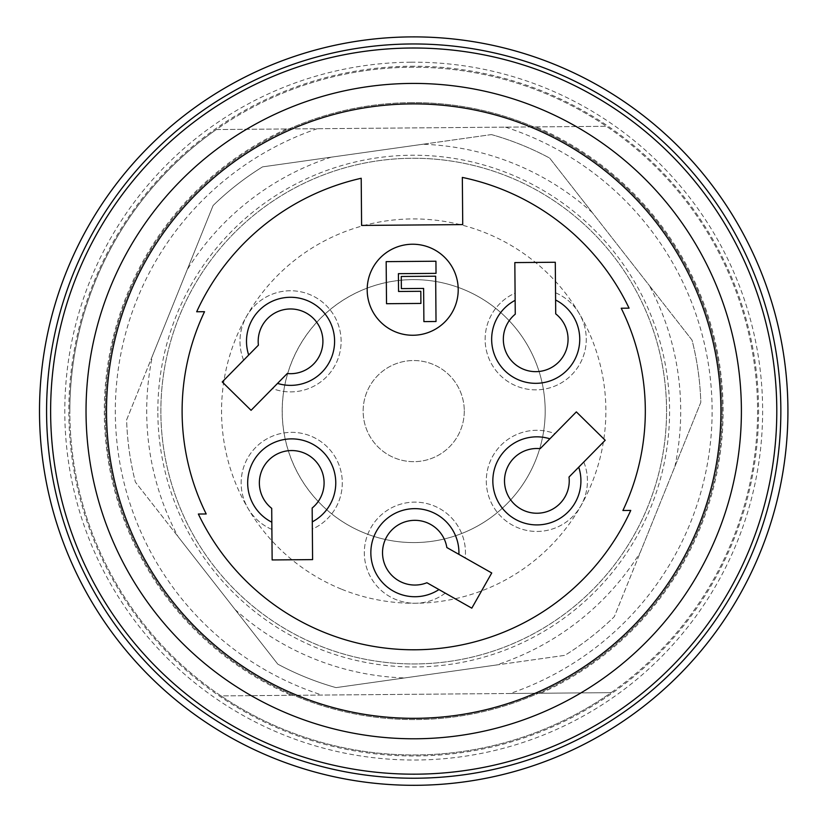 <?xml version="1.0" encoding="UTF-8"?>
<svg xmlns="http://www.w3.org/2000/svg" width="828" height="828" viewBox="0 0 828 828"><rect width="100%" height="100%" fill="white"/><g stroke="black" fill="none" stroke-linecap="round" stroke-linejoin="round"><path stroke-width="0.62" stroke-dasharray="4.14 3.1" d="M722.182 411.102A308.471 308.471 0 0 0 411.143 102.641A308.471 308.471 0 0 0 105.249 412.81A308.471 308.471 0 0 0 414.569 719.573A308.471 308.471 0 0 0 722.182 411.102M361.205 178.268A238.681 238.681 0 0 0 196.681 311.763L204.526 311.701A231.602 231.602 0 0 0 206.203 513.971L198.368 514.033A238.681 238.681 0 0 0 630.75 510.431L622.904 510.503A231.602 231.602 0 0 0 621.217 308.233L629.063 308.161A238.681 238.681 0 0 0 462.334 177.42L462.728 224.595L361.598 225.433L361.205 178.268M411.143 102.641A308.471 308.471 0 0 0 147.86 567.553A308.471 308.471 0 0 0 682.127 563.102A308.471 308.471 0 0 0 411.143 102.641M416.826 785.296A374.204 374.204 0 0 0 736.216 221.304A374.204 374.204 0 0 0 88.089 226.706A374.204 374.204 0 0 0 416.826 785.296A374.204 374.204 0 0 0 736.216 221.304A374.204 374.204 0 0 0 88.089 226.706A374.204 374.204 0 0 0 416.826 785.296A374.204 374.204 0 0 1 88.089 226.706A374.204 374.204 0 0 1 736.216 221.304A374.204 374.204 0 0 1 416.826 785.296M416.774 778.216A367.125 367.125 0 0 0 730.12 224.895A367.125 367.125 0 0 0 94.247 230.194A367.125 367.125 0 0 0 416.774 778.216A367.125 367.125 0 0 0 730.12 224.895A367.125 367.125 0 0 0 94.247 230.194A367.125 367.125 0 0 0 416.774 778.216A367.125 367.125 0 0 0 730.12 224.895A367.125 367.125 0 0 0 94.247 230.194A367.125 367.125 0 0 0 416.774 778.216A367.125 367.125 0 0 0 730.12 224.895A367.125 367.125 0 0 0 94.247 230.194A367.125 367.125 0 0 0 416.774 778.216A367.125 367.125 0 0 0 780.825 408.038A367.125 367.125 0 0 0 410.657 43.987A367.125 367.125 0 0 0 46.596 414.155A367.125 367.125 0 0 0 416.774 778.216M410.688 48.034A363.088 363.088 0 0 1 729.654 590.012A363.088 363.088 0 0 1 100.799 595.26A363.088 363.088 0 0 1 410.688 48.034M410.802 62.193A348.93 348.93 0 0 0 113.001 588.077A348.93 348.93 0 0 0 717.338 583.036A348.93 348.93 0 0 0 410.802 62.193M416.267 718.311A307.219 307.219 0 0 1 146.39 259.713A307.219 307.219 0 0 1 678.484 255.283A307.219 307.219 0 0 1 416.267 718.311M410.843 66.23A344.883 344.883 0 0 1 713.808 581.049A344.883 344.883 0 0 1 116.489 586.027A344.883 344.883 0 0 1 410.843 66.23M386.521 303.71L420.903 303.431L420.81 291.29L398.558 291.477L398.403 273.675L436.025 273.364L435.932 261.224L386.169 261.638L386.521 303.71M436.025 321.502L423.895 321.606L423.615 288.434L401.363 288.62L401.259 276.48L435.652 276.2L436.025 321.502M367.187 290.121A45.509 45.509 0 0 0 435.787 328.964A45.509 45.509 0 0 0 435.124 250.139A45.509 45.509 0 0 0 367.187 290.121M312.166 508.009A32.364 32.364 0 0 0 315.251 460.689A32.364 32.364 0 0 0 267.837 461.082A32.364 32.364 0 0 0 271.708 508.351L271.884 529.434A50.57 50.57 0 0 1 251.546 452.212A50.57 50.57 0 0 1 331.397 451.55A50.57 50.57 0 0 1 312.342 529.092L312.166 508.009M446.841 547.536A32.364 32.364 0 0 0 407.407 521.205A32.364 32.364 0 0 0 384.037 562.46A32.364 32.364 0 0 0 426.906 582.736L445.257 593.127A50.57 50.57 0 0 1 368.212 572.138A50.57 50.57 0 0 1 407.562 502.658A50.57 50.57 0 0 1 465.191 557.927L446.841 547.536M540.166 448.672A32.364 32.364 0 0 0 504.521 479.95A32.364 32.364 0 0 0 538.335 513.205A32.364 32.364 0 0 0 569.012 477.042L583.792 462.014A50.57 50.57 0 0 1 543.582 530.996A50.57 50.57 0 0 1 486.647 475.003A50.57 50.57 0 0 1 554.957 433.644L540.166 448.672M515.264 314.195A32.364 32.364 0 0 0 512.17 361.515A32.364 32.364 0 0 0 559.593 361.111A32.364 32.364 0 0 0 555.712 313.853L555.536 292.77A50.57 50.57 0 0 1 575.884 369.992A50.57 50.57 0 0 1 496.034 370.654A50.57 50.57 0 0 1 515.088 293.112L515.264 314.195M287.254 373.521A32.364 32.364 0 0 0 322.899 342.243A32.364 32.364 0 0 0 289.086 308.999A32.364 32.364 0 0 0 258.408 345.162L243.629 360.19A50.57 50.57 0 0 1 283.849 291.208A50.57 50.57 0 0 1 340.774 347.191A50.57 50.57 0 0 1 272.474 388.56L287.254 373.521M445.257 593.127A50.57 50.57 0 0 1 368.212 572.138A50.57 50.57 0 0 1 407.562 502.658A50.57 50.57 0 0 1 465.191 557.927L491.739 572.966L471.805 608.166L445.257 593.127M583.792 462.014A50.57 50.57 0 0 1 543.582 530.996A50.57 50.57 0 0 1 486.647 475.003A50.57 50.57 0 0 1 554.957 433.644L576.35 411.889L605.196 440.258L583.792 462.014M555.536 292.77A50.57 50.57 0 0 1 575.884 369.992A50.57 50.57 0 0 1 496.034 370.654A50.57 50.57 0 0 1 515.088 293.112L514.83 262.59L555.288 262.259L555.536 292.77M271.884 529.434A50.57 50.57 0 0 1 251.546 452.212A50.57 50.57 0 0 1 331.397 451.55A50.57 50.57 0 0 1 312.342 529.092L312.591 559.614L272.143 559.945L271.884 529.434M243.629 360.19A50.57 50.57 0 0 1 283.849 291.208A50.57 50.57 0 0 1 340.774 347.191A50.57 50.57 0 0 1 272.474 388.56L251.07 410.315L222.225 381.946L243.629 360.19M69.842 411.102A343.868 343.868 0 0 1 585.644 113.301A343.868 343.868 0 0 1 585.644 708.903A343.868 343.868 0 0 1 69.842 411.102A343.868 343.868 0 0 0 221.014 695.903L611.136 692.653A343.868 343.868 0 0 1 221.014 695.903L321.988 695.065A298.411 298.411 0 0 1 317.269 128.713L216.294 129.551A343.868 343.868 0 0 0 69.842 411.102M545.186 411.102A131.476 131.476 0 0 0 347.977 297.242A131.476 131.476 0 0 0 347.977 524.962A131.476 131.476 0 0 0 545.186 411.102A131.476 131.476 0 0 1 364.517 533.035A131.476 131.476 0 0 1 430.477 280.692A131.476 131.476 0 0 1 545.186 411.102A131.476 131.476 0 0 1 364.517 533.035A131.476 131.476 0 0 1 430.477 280.692A131.476 131.476 0 0 1 545.186 411.102M674.892 466.547L700.809 402.315A287.233 287.233 0 0 0 692.042 340.132L649.369 285.577A266.999 266.999 0 0 1 674.892 466.547L640.251 552.421A266.999 266.999 0 0 1 496.293 665.019L564.872 655.341A287.233 287.233 0 0 0 614.335 616.653L640.251 552.421M235.111 609.574L277.773 664.128A287.233 287.233 0 0 0 336.013 687.623L404.592 677.946A266.999 266.999 0 0 1 235.111 609.574L178.051 536.627A266.999 266.999 0 0 1 152.528 355.657L126.612 419.889A287.233 287.233 0 0 0 135.388 482.072L178.051 536.627M592.32 212.63L549.647 158.076A287.233 287.233 0 0 0 491.418 134.581L422.829 144.258A266.999 266.999 0 0 1 592.32 212.63L649.369 285.577M331.138 157.185L262.559 166.863A287.233 287.233 0 0 0 213.086 205.551L187.18 269.783A266.999 266.999 0 0 1 331.138 157.185L422.829 144.258M152.528 355.657L187.18 269.783M496.293 665.019L404.592 677.946M491.418 134.581A287.233 287.233 0 0 1 549.647 158.076L692.042 340.132A287.233 287.233 0 0 1 700.809 402.315L614.335 616.653A287.233 287.233 0 0 1 564.872 655.341L336.013 687.623A287.233 287.233 0 0 1 277.773 664.128L135.388 482.072A287.233 287.233 0 0 1 126.612 419.889L213.086 205.551A287.233 287.233 0 0 1 262.559 166.863L491.418 134.581M508.309 176.623A252.84 252.84 0 0 0 163.344 446.416A252.84 252.84 0 0 0 569.478 610.267A252.84 252.84 0 0 0 508.309 176.623A252.84 252.84 0 0 0 160.88 413.203A252.84 252.84 0 0 0 414.766 663.942A252.84 252.84 0 0 0 508.309 176.623M157.848 413.234A255.883 255.883 0 0 0 543.489 631.619A255.883 255.883 0 0 0 539.804 188.442A255.883 255.883 0 0 0 157.848 413.234M505.442 127.139A298.411 298.411 0 0 1 510.162 693.491L611.136 692.653A343.868 343.868 0 0 0 606.417 126.301L216.294 129.551A343.868 343.868 0 0 1 606.417 126.301L317.269 128.713M510.162 693.491L321.988 695.065M464.28 410.678A50.57 50.57 0 0 1 388.798 455.1A50.57 50.57 0 0 1 388.063 367.518A50.57 50.57 0 0 1 464.28 411.102A50.57 50.57 0 0 1 388.549 454.965A50.57 50.57 0 0 1 388.187 367.446A50.57 50.57 0 0 1 464.28 410.678M341.819 589.308A192.158 192.158 0 0 0 603.995 384.264A192.158 192.158 0 0 0 295.327 259.733A192.158 192.158 0 0 0 341.819 589.308M286.705 128.961A309.403 309.403 0 0 0 291.425 695.313M540.725 693.233A309.403 309.403 0 0 0 536.006 126.891"/><path stroke-width="1.24" d="M416.826 785.296A374.204 374.204 0 0 1 88.089 226.706A374.204 374.204 0 0 1 736.216 221.304A374.204 374.204 0 0 1 416.826 785.296M416.774 778.216A367.125 367.125 0 0 1 94.247 230.194A367.125 367.125 0 0 1 730.12 224.895A367.125 367.125 0 0 1 416.774 778.216M416.443 738.773A327.681 327.681 0 0 1 128.578 249.632A327.681 327.681 0 0 1 696.12 244.902A327.681 327.681 0 0 1 416.443 738.773M416.732 774.17A363.088 363.088 0 0 0 726.632 226.944A363.088 363.088 0 0 0 97.766 232.182A363.088 363.088 0 0 0 416.732 774.17M416.267 718.311A307.219 307.219 0 0 0 678.484 255.283A307.219 307.219 0 0 0 146.39 259.713A307.219 307.219 0 0 0 416.267 718.311M386.169 261.638L386.521 303.71L420.903 303.431L420.81 291.29L398.558 291.477L398.403 273.675L436.025 273.364L435.932 261.224L386.169 261.638M423.615 288.434L401.363 288.62L401.259 276.48L435.652 276.2L436.025 321.502L423.895 321.606L423.615 288.434M367.187 290.121A45.509 45.509 0 0 1 435.124 250.139A45.509 45.509 0 0 1 435.787 328.964A45.509 45.509 0 0 1 367.187 290.121M312.166 508.009A32.364 32.364 0 0 0 315.251 460.689A32.364 32.364 0 0 0 267.837 461.082A32.364 32.364 0 0 0 271.708 508.351L271.822 522.209A44.039 44.039 0 0 1 257.322 455.421A44.039 44.039 0 0 1 325.663 454.851A44.039 44.039 0 0 1 312.28 521.868L312.166 508.009M446.841 547.536A32.364 32.364 0 0 0 407.407 521.205A32.364 32.364 0 0 0 384.037 562.46A32.364 32.364 0 0 0 426.906 582.736L438.964 589.567A44.039 44.039 0 0 1 373.873 568.732A44.039 44.039 0 0 1 407.552 509.261A44.039 44.039 0 0 1 458.898 554.367L446.841 547.536M540.166 448.672A32.364 32.364 0 0 0 504.521 479.95A32.364 32.364 0 0 0 538.335 513.205A32.364 32.364 0 0 0 569.012 477.042L578.731 467.168A44.039 44.039 0 0 1 541.76 524.641A44.039 44.039 0 0 1 493.033 476.721A44.039 44.039 0 0 1 549.885 438.799L540.166 448.672M515.264 314.195A32.364 32.364 0 0 0 512.17 361.515A32.364 32.364 0 0 0 559.593 361.111A32.364 32.364 0 0 0 555.712 313.853L555.598 299.995A44.039 44.039 0 0 1 570.099 366.783A44.039 44.039 0 0 1 501.758 367.353A44.039 44.039 0 0 1 515.14 300.336L515.264 314.195M287.254 373.521A32.364 32.364 0 0 0 322.899 342.243A32.364 32.364 0 0 0 289.086 308.999A32.364 32.364 0 0 0 258.408 345.162L248.69 355.036A44.039 44.039 0 0 1 285.67 297.552A44.039 44.039 0 0 1 334.398 345.483A44.039 44.039 0 0 1 277.535 383.405L287.254 373.521M458.898 554.367L491.739 572.966L471.805 608.166L438.964 589.567M578.731 467.168L605.196 440.258L576.35 411.889L549.885 438.799M204.526 311.701L196.681 311.763A238.681 238.681 0 0 1 361.205 178.268L361.598 225.433L462.728 224.595L462.334 177.42A238.681 238.681 0 0 1 629.063 308.161L621.217 308.233A231.602 231.602 0 0 1 622.904 510.503L630.75 510.431A238.681 238.681 0 0 1 198.368 514.033L206.203 513.971A231.602 231.602 0 0 1 204.526 311.701M515.14 300.336L514.83 262.59L555.288 262.259L555.598 299.995M312.28 521.868L312.591 559.614L272.143 559.945L271.822 522.209M277.535 383.405L251.07 410.315L222.225 381.946L248.69 355.036"/></g></svg>
